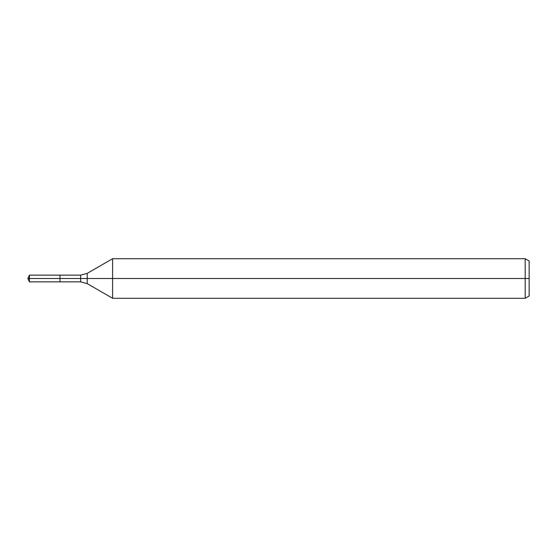 <?xml version="1.0" encoding="UTF-8"?>
<svg xmlns="http://www.w3.org/2000/svg" width="557" height="557" viewBox="0 0 557 557"><rect width="100%" height="100%" fill="white"/><g stroke="black" fill="none" stroke-linecap="round" stroke-linejoin="round"><path stroke-width="0.84" d="M525.195 298.287L525.195 258.713L529.15 260.996L529.15 296.004L525.195 298.287L112.598 298.287L112.598 258.713L87.212 273.369L87.212 283.631L80.619 281.863L59.975 281.863L59.975 275.137L29.417 275.137L29.417 278.5L27.85 278.5L29.417 281.863L29.417 278.5L59.975 278.5L27.85 278.5L529.15 278.5M29.417 281.863L59.975 281.863L59.975 275.137L80.619 275.137L80.619 281.863M525.195 258.713L112.598 258.713M87.212 283.631L112.598 298.287M87.212 273.369L80.619 275.137M27.85 278.5L29.417 275.137"/></g></svg>
